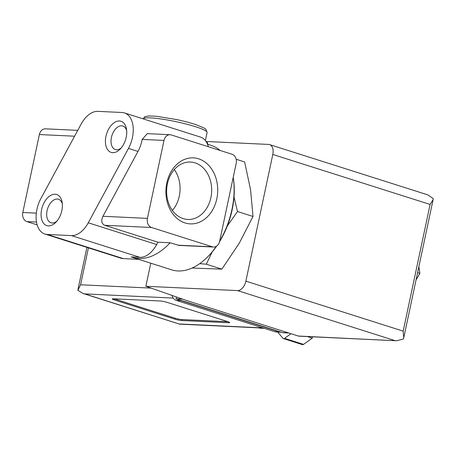 <?xml version="1.0" encoding="UTF-8"?>
<svg xmlns="http://www.w3.org/2000/svg" width="456" height="456" viewBox="0 0 456 456"><rect width="100%" height="100%" fill="white"/><g stroke="black" fill="none" stroke-linecap="round" stroke-linejoin="round"><path stroke-width="0.68" d="M81.088 124.169A25.108 15.265 107.6 0 1 97.886 111.361L122.031 112.501A25.108 15.265 107.6 0 1 124.459 112.928A25.108 15.265 107.6 0 1 128.472 148.411L88.27 222.79A25.108 15.265 107.6 0 1 71.478 235.604L47.327 234.464A25.108 15.265 107.6 0 1 44.905 234.031A25.108 15.265 107.6 0 1 40.886 198.548L81.088 124.169M124.459 112.928L200.452 137.079A25.108 15.265 107.6 0 1 208.346 146.712M213.573 247.032A7.535 5.905 92.7 0 0 219.627 241.321L236.197 163.368A7.535 5.905 92.7 0 0 232.047 154.248L171.256 134.93A7.535 5.905 92.7 0 0 170.054 134.714A7.535 5.905 92.7 0 0 164 140.425L147.43 218.384A7.535 5.905 92.7 0 0 151.58 227.498L212.371 246.821A7.535 5.905 92.7 0 0 213.573 247.032L179.014 245.402L170.105 242.769L157.93 242.193L156.665 244.524A25.108 15.265 107.6 0 1 139.872 257.332L131.185 256.927A65.282 39.695 -72.4 0 0 132.525 257.395L171.661 269.832A65.282 39.695 -72.4 0 0 207.691 256.825A65.282 39.695 -72.4 0 0 216.343 246.308M219.667 241.127A65.282 39.695 -72.4 0 0 233.21 177.401M220.128 150.457A65.282 39.695 -72.4 0 0 211.202 145.396L207.491 144.216M132.525 257.395A65.282 39.695 -72.4 0 0 170.105 242.769M192.067 268.042L221.844 269.137L239.166 243.356L253.023 216.475L250.561 189.764L244.627 161.948L236.162 159.258M212.108 252.054L206.311 264.201L221.844 269.137M206.311 264.201L199.688 263.665M234.008 196.981L237.49 211.538L253.023 216.475M237.49 211.538L227.344 225.919M174.306 169.575A28.739 22.521 -87.3 0 1 172.379 210.433M195.071 162.866A28.739 22.521 -87.3 0 1 211.385 194.752A28.739 22.521 -87.3 0 1 187.792 219.45A28.739 22.521 -87.3 0 1 166.651 189.685A28.739 22.521 -87.3 0 1 190.5 162.045A28.739 22.521 -87.3 0 1 195.071 162.866M198.628 158.819A33.037 25.889 -87.3 0 1 210.056 213.778A33.037 25.889 -87.3 0 1 166.759 200.019A33.037 25.889 -87.3 0 1 198.628 158.819M164 140.425L142.169 139.393A25.108 15.265 107.6 0 1 137.974 151.432L128.472 148.411M157.93 242.193L104.732 225.292C101.511 223.759 100.907 220.755 102.925 216.281L137.974 151.432M142.169 139.393L147.299 133.642L170.054 134.714M77.742 130.353L45.423 128.831A7.535 5.905 92.7 0 0 39.37 134.543L22.8 212.502A7.535 5.905 92.7 0 0 26.944 221.622L37.141 224.859M138.624 259.333L123.319 258.609A25.108 15.265 107.6 0 1 120.897 258.181L44.905 234.031M41.604 209.589A16.319 9.924 -72.4 0 0 44.449 224.261A16.319 9.924 -72.4 0 0 55.792 222.368A16.319 9.924 -72.4 0 0 62.147 202.361A16.319 9.924 -72.4 0 0 52.28 194.672A16.319 9.924 -72.4 0 0 41.604 209.589M105.952 136.344A16.319 9.924 -72.4 0 0 108.796 151.021A16.319 9.924 -72.4 0 0 120.139 149.129A16.319 9.924 -72.4 0 0 126.494 129.122A16.319 9.924 -72.4 0 0 116.628 121.433A16.319 9.924 -72.4 0 0 105.952 136.344M207.691 256.825L208.455 256.055A63.777 38.777 -72.4 0 0 216.708 246.069M219.518 241.771A63.777 38.777 -72.4 0 0 233.295 177.886L233.215 177.395M206.443 142.129L206.796 142.243A2.514 1.528 107.6 0 1 207.662 144.273M418.921 267.062L419.896 273.395L417.713 272.699M419.896 273.395L416.054 279.887M126.682 130.684A12.346 7.507 -72.4 0 0 122.824 126.016A12.346 7.507 -72.4 0 0 111.424 137.416A12.346 7.507 -72.4 0 0 115.345 149.545A12.346 7.507 -72.4 0 0 121.193 147.961M62.335 203.923A12.346 7.507 -72.4 0 0 58.476 199.255A12.346 7.507 -72.4 0 0 47.076 210.661A12.346 7.507 -72.4 0 0 50.998 222.784A12.346 7.507 -72.4 0 0 56.846 221.2M176.461 296.976L176.073 298.805L282.464 332.612A5.022 3.933 92.7 0 0 283.261 332.755L288.825 333.017M298.281 336.026L396.572 340.774L403.343 339.036L403.76 337.793L403.178 331.136L245.869 281.147A10.043 6.105 107.6 0 1 237.565 290.597L145.869 286.271L186.954 300.647L298.281 336.026A5.022 3.933 92.7 0 0 299.085 336.169L396.264 340.757M403.178 331.136L430.105 204.453L433.132 199.591L433.2 198.577L427.774 194.86L269.604 144.603A10.043 6.105 107.6 0 0 268.635 144.432L206.026 141.474M245.869 281.147L272.796 154.47A10.043 6.105 107.6 0 0 269.604 144.603M145.869 286.271L150.776 263.192M176.073 298.805L182.56 299.113M291.002 333.712L284.533 338.358A2.514 1.528 107.6 0 1 283.444 338.603A2.514 1.528 107.6 0 1 282.976 338.284L277.658 332.031M228.541 322.734A5.022 0.638 -168 0 0 229.659 322.574A5.022 0.638 -168 0 0 227.857 321.674L167.067 302.356A5.022 0.638 -168 0 0 160.153 301L113.413 298.794A5.022 0.638 -168 0 0 112.301 298.959A5.022 0.638 -168 0 0 114.097 299.86L174.893 319.177A5.022 0.638 -168 0 0 181.807 320.528L228.541 322.734L228.707 321.97M179.447 299.877A7.535 5.905 92.7 0 0 180.838 300.572L279.631 331.962A7.535 5.905 92.7 0 0 280.828 332.179A7.535 5.905 92.7 0 0 281.118 332.185M172.077 295.442A7.535 5.905 92.7 0 0 176.164 300.35L274.957 331.746A7.535 5.905 92.7 0 0 276.154 331.962L280.828 332.179M88.424 247.859L80.581 284.778L77.845 290.318L83.083 293.476L84.725 293.898L173.229 298.07M84.725 293.898L179.578 324.13L263.448 328.086M307.315 336.556L312.257 338.13L303.531 344.394A2.514 1.528 107.6 0 1 302.442 344.639L283.444 338.603M312.542 336.807L312.257 338.13M114.142 298.834A5.022 0.638 -168 0 0 114.302 298.885L175.098 318.202A5.022 0.638 -168 0 0 182.012 319.553L228.017 321.725M147.43 218.384L102.925 216.281M74.584 136.207L39.37 134.543M36.315 213.14L22.8 212.502M36.497 222.072L26.944 221.622M151.58 227.498L104.732 225.292M156.665 244.524L88.27 222.79M123.319 258.609L47.327 234.464M139.872 257.332L71.478 235.604M212.371 246.821L177.709 245.185M205.382 140.596L207.098 132.514A32.644 4.144 -168 0 0 176.181 121.701A32.644 4.144 -168 0 0 143.252 118.902M394.873 340.586L237.565 290.597M430.105 204.453L272.796 154.47M282.464 332.612L288.431 332.897M258.21 327.841A57.251 34.81 -72.4 0 0 263.887 328.229M80.581 284.778L151.113 288.106M179.339 323.959L262.861 327.904M176.164 300.35L180.838 300.572M274.957 331.746L279.631 331.962M284.533 338.358L303.531 344.394M114.302 298.885L114.097 299.86M175.098 318.202L174.893 319.177M182.012 319.553L181.807 320.528M417.018 275.361L419.434 263.995M207.098 132.514L205.861 129.225L204.396 128.159L196.376 124.79C190.876 122.955 184.395 121.233 176.928 119.62L156.556 116.28L148.85 115.949C143.412 116.918 145.048 116.229 143.241 118.942M403.851 337.315L433.04 199.973M179.521 324.119L83.083 293.476M77.959 289.503L86.914 247.38M258.113 327.835L264.423 328.4"/></g></svg>
